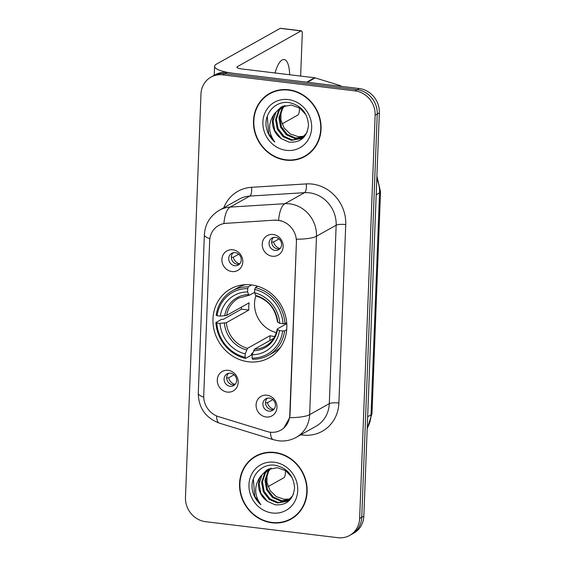 <?xml version="1.0" encoding="UTF-8"?>
<svg xmlns="http://www.w3.org/2000/svg" width="566" height="566" viewBox="0 0 566 566"><rect width="100%" height="100%" fill="white"/><g stroke="black" fill="none" stroke-linecap="round" stroke-linejoin="round"><path stroke-width="0.85" d="M251.375 284.903A39.478 36.118 -119.3 0 0 230.588 288.908A39.478 36.118 -119.3 0 0 214.139 330.24A39.478 36.118 -119.3 0 0 248.424 361.787A39.478 36.118 -119.3 0 0 269.211 357.776A39.478 36.118 -119.3 0 0 285.653 316.444A39.478 36.118 -119.3 0 0 251.375 284.903M227.313 392.097A11.171 10.223 60.7 0 1 217.28 379.949A11.171 10.223 60.7 0 1 228.148 370.334A11.171 10.223 60.7 0 1 238.18 382.482A11.171 10.223 60.7 0 1 227.313 392.097M230.603 373.213A6.707 6.134 -119.3 0 0 227.072 373.893A6.707 6.134 -119.3 0 0 224.278 380.911A6.707 6.134 -119.3 0 0 230.1 386.274A6.707 6.134 -119.3 0 0 233.631 385.588A6.707 6.134 -119.3 0 0 236.425 378.569A6.707 6.134 -119.3 0 0 230.603 373.213M231.94 271.546A11.171 10.223 60.7 0 1 221.907 259.398A11.171 10.223 60.7 0 1 232.775 249.783A11.171 10.223 60.7 0 1 242.807 261.931A11.171 10.223 60.7 0 1 231.94 271.546M235.23 252.662A6.707 6.134 -119.3 0 0 231.699 253.349A6.707 6.134 -119.3 0 0 228.912 260.367A6.707 6.134 -119.3 0 0 234.727 265.723A6.707 6.134 -119.3 0 0 238.258 265.037A6.707 6.134 -119.3 0 0 241.052 258.018A6.707 6.134 -119.3 0 0 235.23 252.662M266.112 416.979A11.171 10.223 60.7 0 1 256.08 404.832A11.171 10.223 60.7 0 1 266.947 395.217A11.171 10.223 60.7 0 1 276.979 407.364A11.171 10.223 60.7 0 1 266.112 416.979M269.402 398.096A6.707 6.134 -119.3 0 0 265.871 398.775A6.707 6.134 -119.3 0 0 263.077 405.794A6.707 6.134 -119.3 0 0 268.9 411.157A6.707 6.134 -119.3 0 0 272.43 410.47A6.707 6.134 -119.3 0 0 275.218 403.452A6.707 6.134 -119.3 0 0 269.402 398.096M272.281 256.242A11.171 10.223 60.7 0 1 262.249 244.095A11.171 10.223 60.7 0 1 273.116 234.48A11.171 10.223 60.7 0 1 283.149 246.627A11.171 10.223 60.7 0 1 272.281 256.242M275.571 237.366A6.707 6.134 -119.3 0 0 272.041 238.045A6.707 6.134 -119.3 0 0 269.253 245.064A6.707 6.134 -119.3 0 0 275.076 250.42A6.707 6.134 -119.3 0 0 278.599 249.74A6.707 6.134 -119.3 0 0 281.394 242.722A6.707 6.134 -119.3 0 0 275.571 237.366M234.84 384.675A6.707 6.134 60.7 0 1 232.718 384.802A6.707 6.134 60.7 0 1 227.143 380.232A6.707 6.134 60.7 0 1 228.48 373.341M239.475 264.124A6.707 6.134 60.7 0 1 237.352 264.251A6.707 6.134 60.7 0 1 231.77 259.681A6.707 6.134 60.7 0 1 233.114 252.79M273.64 409.558A6.707 6.134 60.7 0 1 271.517 409.685A6.707 6.134 60.7 0 1 265.942 405.115A6.707 6.134 60.7 0 1 267.279 398.223M279.816 248.828A6.707 6.134 60.7 0 1 277.694 248.948A6.707 6.134 60.7 0 1 272.112 244.385A6.707 6.134 60.7 0 1 273.456 237.487M275.069 220.301A20.114 18.402 60.7 0 1 278.352 220.393A20.114 18.402 60.7 0 1 296.407 242.255L289.778 414.885A20.114 18.402 60.7 0 1 280.807 430.153A20.114 18.402 60.7 0 1 266.961 431.497L218.54 416.64A20.114 18.402 60.7 0 1 203.732 395.471L209.675 240.748A20.114 18.402 60.7 0 1 218.646 225.487A20.114 18.402 60.7 0 1 225.961 223.344L275.451 220.082L281.337 220.832M288.625 89.775A36.125 33.054 -119.3 0 0 269.6 93.44A36.125 33.054 -119.3 0 0 254.551 131.262A36.125 33.054 -119.3 0 0 285.922 160.128A36.125 33.054 -119.3 0 0 304.947 156.464A36.125 33.054 -119.3 0 0 319.995 118.641A36.125 33.054 -119.3 0 0 288.625 89.775M270.661 92.874A36.125 33.054 -119.3 0 0 266.869 95.633M274.694 452.439A36.125 33.054 -119.3 0 0 255.669 456.111A36.125 33.054 -119.3 0 0 240.621 493.927A36.125 33.054 -119.3 0 0 271.991 522.793A36.125 33.054 -119.3 0 0 291.016 519.128A36.125 33.054 -119.3 0 0 306.065 481.305A36.125 33.054 -119.3 0 0 274.694 452.439M256.731 455.545A36.125 33.054 -119.3 0 0 252.938 458.297M209.866 238.682A26.071 5.851 2.2 0 1 204.368 234.833C205.069 224.079 210.057 215.887 219.325 210.269A29.793 27.26 60.7 0 1 230.157 207.092L284.882 203.696A29.793 27.26 60.7 0 1 289.735 203.845A29.793 27.26 60.7 0 1 316.486 236.234A26.071 5.851 -177.8 0 1 296.52 239.213L290.033 414.744L289.672 417.644L283.92 427.903M210.941 77.139L215.137 74.79A22.343 20.447 -119.3 0 1 226.902 72.519L359.269 88.544A22.343 20.447 -119.3 0 1 379.333 112.832L363.839 516.121A22.343 20.447 -119.3 0 1 353.87 533.08L351.776 534.254A22.343 20.447 -119.3 0 0 361.745 517.296L377.239 114.007A22.343 20.447 -119.3 0 0 357.174 89.718L224.808 73.693A22.343 20.447 -119.3 0 0 213.042 75.964A22.343 20.447 -119.3 0 1 224.808 73.693L357.174 89.718A22.343 20.447 -119.3 0 1 377.239 114.007L361.745 517.296A22.343 20.447 -119.3 0 1 351.776 534.254L349.682 535.429A22.343 20.447 -119.3 0 0 359.643 518.47L375.138 115.188A22.343 20.447 -119.3 0 0 355.073 90.893L222.707 74.868A22.343 20.447 -119.3 0 0 210.941 77.139A22.343 20.447 -119.3 0 0 200.972 94.097L185.478 497.387A22.343 20.447 -119.3 0 0 205.543 521.675L337.909 537.7A22.343 20.447 -119.3 0 0 349.682 535.429M289.672 417.644A26.071 5.851 2.2 0 0 309.637 414.666L316.486 236.234L336.154 225.204A29.793 27.26 -119.3 0 0 309.397 192.815A29.793 27.26 -119.3 0 0 304.543 192.673L249.818 196.069L230.157 207.092A26.071 9.629 86.4 0 0 223.917 223.471L275.451 220.082M287.719 520.317A36.125 33.054 -119.3 0 0 292.056 518.52M301.657 157.652A36.125 33.054 -119.3 0 0 305.987 155.848M304.77 156.138A35.757 32.715 -119.3 0 0 319.663 118.704A35.757 32.715 -119.3 0 0 288.61 90.136A35.757 32.715 -119.3 0 0 269.784 93.765A35.757 32.715 -119.3 0 0 254.891 131.199A35.757 32.715 -119.3 0 0 285.936 159.768A35.757 32.715 -119.3 0 0 304.77 156.138L306.864 154.957A35.757 32.715 -119.3 0 0 309.779 153.096M297.879 136.583A18.621 17.037 -119.3 0 0 298.112 136.611L290.195 133.923L284.146 128.015L280.892 120.02L281.033 111.537M302.548 137.595L294.78 138.486L286.438 134.85L280.602 127.279L278.889 117.778L281.854 108.835L284.606 105.601M302.923 137.297L295.615 138.019L287.273 134.383L281.429 126.812L279.724 117.311L282.682 108.368L285.08 105.474M307.352 131.461L306.326 133.427L300.942 138.635L291.448 140.354L283.113 136.717L277.269 129.147L275.564 119.645L278.522 110.703L282.774 106.252M301.353 138.394L292.282 139.887L283.941 136.25L278.104 128.68L276.392 119.178L279.356 110.236L283.219 106.068M281.352 138.67L289.028 142.137C300.68 142.851 307.175 137.156 308.498 125.044C307.522 112.945 301.19 105.488 289.509 102.672C276.413 100.281 264.647 112.323 266.077 125.864C267.003 132.338 269.918 137.736 274.828 142.059C267.951 132.458 267.888 122.928 274.644 113.455A18.621 17.037 -119.3 0 0 281.352 138.67L274.772 130.548L273.067 121.046L276.024 112.103L281.479 106.861M274.644 113.455L281.054 107.087L291.179 105.021L299.64 108.056L305.994 114.749M304.02 136.321L298.105 136.618A18.621 17.037 -119.3 0 0 304.105 136.243M288.25 99.566A26.071 23.857 -119.3 0 0 262.893 122.001A26.071 23.857 -119.3 0 0 286.304 150.337A26.071 23.857 -119.3 0 0 311.661 127.902A26.071 23.857 -119.3 0 0 288.25 99.566M274.998 91.076A35.757 32.715 -119.3 0 0 271.885 92.591L269.784 93.765M274.828 142.059L268.659 133.59L267.293 116.327M289.658 74.747A23.836 7.995 96.9 0 0 284.097 59.543A23.836 7.995 96.9 0 0 275.076 72.986M307.317 82.311A3.721 3.41 -119.3 0 0 306.715 82.176L233.871 73.361A29.793 6.686 -177.8 0 1 214.585 66.335A29.793 6.686 -177.8 0 1 216.488 64.107L280.198 28.371A3.721 1.252 -83.1 0 1 280.51 28.3L301.409 30.833A3.721 1.252 96.9 0 0 301.098 30.904L237.395 66.632A7.45 1.67 2.2 0 0 236.913 67.191A7.45 1.67 2.2 0 0 241.739 68.946L314.583 77.768A3.721 3.41 60.7 0 1 315.184 77.896L339.699 85.416A3.721 3.41 60.7 0 1 341.256 86.365M282.017 123.926L297.865 115.04A3.721 1.252 96.9 0 0 299.315 110.681L299.421 107.915M300.645 76.077L302.272 33.79A3.721 1.252 96.9 0 0 301.409 30.833M290.832 518.803A35.757 32.715 -119.3 0 0 305.732 481.369A35.757 32.715 -119.3 0 0 274.68 452.8A35.757 32.715 -119.3 0 0 255.853 456.437A35.757 32.715 -119.3 0 0 240.96 493.863A35.757 32.715 -119.3 0 0 272.005 522.432A35.757 32.715 -119.3 0 0 290.832 518.803L292.933 517.628A35.757 32.715 -119.3 0 0 295.848 515.76M283.948 499.247A18.621 17.037 -119.3 0 0 284.182 499.283L276.265 496.594L270.208 490.68L266.961 482.685L267.102 474.202M288.61 500.259L280.849 501.151L272.508 497.514L266.664 489.951L264.959 480.442L267.916 471.506L270.668 468.273M288.993 499.962L281.677 500.684L273.343 497.047L267.499 489.484L265.794 479.975L268.751 471.039L271.142 468.139M293.414 494.125L292.396 496.092L287.012 501.306L277.517 503.018L269.183 499.382L263.339 491.819L261.626 482.31L264.591 473.374L268.843 468.917M287.422 501.066L278.352 502.551L270.01 498.915L264.166 491.352L262.461 481.843L265.419 472.907L269.289 468.733M267.421 501.335L275.097 504.808C286.75 505.516 293.238 499.82 294.568 487.708C293.584 475.61 287.259 468.153 275.578 465.337C262.483 462.946 250.717 474.987 252.139 488.529C253.073 495.002 255.988 500.401 260.898 504.723C254.021 495.13 253.957 485.593 260.714 476.126A18.621 17.037 -119.3 0 0 267.421 501.335L260.841 493.219L259.136 483.711L262.093 474.768L267.541 469.525M260.714 476.126L267.124 469.752L277.248 467.686L285.71 470.721L292.063 477.414M290.089 498.993L284.174 499.283A18.621 17.037 -119.3 0 0 290.167 498.915M274.319 462.231A26.071 23.857 -119.3 0 0 248.962 484.666A26.071 23.857 -119.3 0 0 272.366 513.001A26.071 23.857 -119.3 0 0 297.73 490.566A26.071 23.857 -119.3 0 0 274.319 462.231M261.067 453.741A35.757 32.715 -119.3 0 0 257.947 455.255L255.853 456.437M260.898 504.723L254.721 496.255L253.363 478.992M255.839 295.813A27.557 25.215 -119.3 0 0 276.342 332.589M252.818 352.851L251.651 353.509L251.177 355.271L245.566 358.42L245.099 357.252A35.453 32.439 -119.3 0 1 216.785 322.974L220.004 323.37A32.029 29.305 -119.3 0 0 245.227 353.899L247.512 348.323L270.039 335.688A27.557 25.215 -119.3 0 0 273.512 336.36A27.557 25.215 -119.3 0 0 274.758 336.473M247.731 288.589L248.311 286.835A36.946 33.804 -119.3 0 0 232.35 290.825A36.946 33.804 -119.3 0 0 216.184 315.262L217.061 315.722A35.453 32.439 -119.3 0 1 247.731 288.589L247.604 291.943A32.029 29.305 -119.3 0 0 220.287 316.111L226.612 315.439L249.139 302.803A27.557 25.215 -119.3 0 0 248.863 310.055L226.336 322.691L220.004 323.37M254.587 292.318L249.549 295.141L238.534 298.119A27.557 25.215 -119.3 0 0 226.612 315.439M216.785 322.974L215.908 322.514L221.518 319.365L223.407 319.309L241.498 309.163A35.382 32.375 60.7 0 1 241.427 307.126M268.496 355.271A36.946 33.804 -119.3 0 0 284.663 330.834L282.738 330.961A35.453 32.439 -119.3 0 1 252.061 358.101L252.528 359.261A36.946 33.804 -119.3 0 0 268.496 355.271L274.107 352.123A36.946 33.804 -119.3 0 0 280.573 347.298M245.453 284.677A36.946 33.804 -119.3 0 0 237.961 287.677L232.35 290.825M286.707 329.688L284.663 330.834M215.908 322.514A36.946 33.804 -119.3 0 0 245.566 358.42M248.311 286.835L251.693 284.939M252.061 358.101L252.195 354.74A32.029 29.305 -119.3 0 0 279.512 330.572L282.738 330.961M245.227 353.899L245.099 357.252M220.287 316.111L217.061 315.722M279.512 330.572L277.517 329.518L277.418 328.874L286.764 323.632M273.654 338.411L254.474 349.165L252.195 354.74M249.549 295.141L248.665 294.589L247.604 291.943M253.511 350.757A28.654 26.213 -119.3 0 0 277.517 329.518L277.418 328.874M257.792 286.269L255.28 287.677L254.7 289.431A35.453 32.439 -119.3 0 1 283.014 323.71L284.939 323.582A36.946 33.804 -119.3 0 0 255.28 287.677M284.939 323.582L286.686 322.606M283.014 323.71L279.788 323.32A32.029 29.305 -119.3 0 0 254.573 292.785L254.7 289.431M277.694 321.622L277.8 322.266L279.788 323.32M254.573 292.785L255.634 295.431L256.518 295.983M241.498 309.163L248.863 310.055M270.039 335.688L269.855 340.548M273.866 237.402A8.193 7.5 -119.3 0 0 273.803 237.586L274.22 237.352M273.328 237.614L273.803 237.586M279.038 238.909L273.633 241.944L271.673 242.057M273.633 241.944A8.193 7.5 -119.3 0 0 280.099 248.524M267.69 398.139A8.193 7.5 -119.3 0 0 267.626 398.322L268.043 398.089M267.152 398.351L267.626 398.322M272.869 399.638L267.456 402.674L265.496 402.794M267.456 402.674A8.193 7.5 -119.3 0 0 273.923 409.253M233.525 252.705A8.193 7.5 -119.3 0 0 233.461 252.889L233.878 252.655M232.987 252.917L233.461 252.889M238.696 254.212L233.291 257.24L231.331 257.36M233.291 257.24A8.193 7.5 -119.3 0 0 239.758 263.82M228.89 373.256A8.193 7.5 -119.3 0 0 228.827 373.44L229.244 373.206M228.353 373.468L228.827 373.44M234.069 374.756L228.664 377.791L226.697 377.911M228.664 377.791A8.193 7.5 -119.3 0 0 235.123 384.371M268.086 486.597L283.934 477.704A3.721 1.252 96.9 0 0 285.384 473.346L285.49 470.587M225.961 223.344L226.343 223.131M338.885 403.006A7.45 1.67 2.2 0 0 329.299 403.636L336.154 225.204A7.45 1.67 2.2 0 1 345.741 224.575L338.885 403.006A37.243 34.073 60.7 0 1 302.661 435.056A37.243 34.073 60.7 0 1 300.794 434.78M316.005 426.248A29.793 27.26 -119.3 0 0 329.299 403.636L309.637 414.666A29.793 27.26 60.7 0 1 296.343 437.277L316.005 426.248M278.628 220.216A26.071 9.629 86.4 0 1 284.882 203.696L304.543 192.673A7.45 2.752 -93.6 0 0 306.227 183.908A37.243 34.073 60.7 0 1 345.741 224.575M203.739 397.148A26.071 5.851 -177.8 0 1 198.277 393.313L204.368 234.833M216.545 415.911A26.071 7.591 107.1 0 0 219.424 423.156C205.642 417.956 198.595 408.008 198.277 393.313M270.491 432.226A26.071 7.591 107.1 0 0 273.378 439.711L219.424 423.156M223.775 207.772A37.243 34.073 60.7 0 1 251.509 187.304L306.227 183.908M359.643 518.47L363.839 516.121M375.138 115.188L379.333 112.832M355.073 90.893L359.269 88.544M222.707 74.868L226.902 72.519M251.509 187.304A7.45 2.752 -93.6 0 1 249.818 196.069A29.793 27.26 -119.3 0 0 238.986 199.239L219.325 210.269M367.221 428.094A29.793 27.26 -119.3 0 0 371.041 414.814L379.567 192.865A29.793 27.26 -119.3 0 0 376.8 178.785M376.185 194.761L379.567 192.865A14.9 3.346 2.2 0 0 380.522 191.747L371.989 413.704L367.2 428.66M371.989 413.704A14.9 3.346 2.2 0 1 371.041 414.814L367.659 416.71M237.345 67.786L237.395 66.632M306.715 82.176L314.583 77.768M301.098 30.904L280.198 28.371M315.184 77.896L307.402 82.261M338.588 86.039L339.699 85.416M226.336 322.691A27.557 25.215 -119.3 0 0 247.512 348.323M224.377 323.087A28.654 26.213 -119.3 0 0 246.543 349.915M248.665 294.589A28.654 26.213 -119.3 0 0 224.66 315.835M254.474 349.165A27.557 25.215 -119.3 0 0 265.496 346.194C271.786 342.55 275.677 336.862 277.184 329.129M277.8 322.266A28.654 26.213 -119.3 0 0 255.634 295.431M273.378 439.711L278.493 440.801C284.811 441.515 290.761 440.348 296.343 437.277M376.899 176.125L380.522 191.747M214.238 75.292L214.585 66.335M256.157 296.046C268.355 300.03 275.451 308.661 277.46 321.92"/></g></svg>
